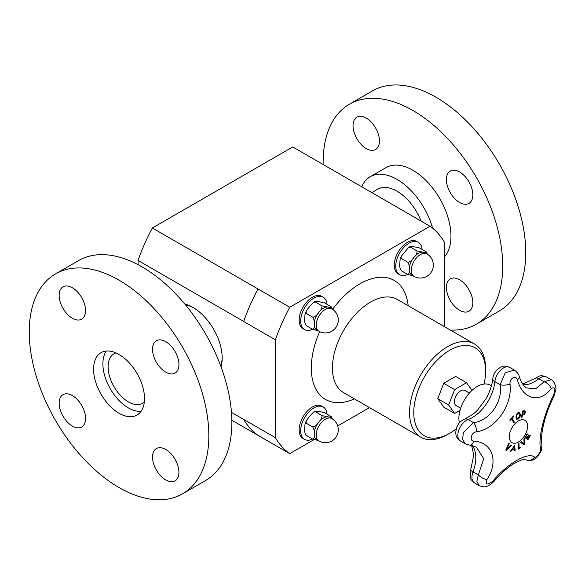 <?xml version="1.0" encoding="UTF-8"?>
<svg xmlns="http://www.w3.org/2000/svg" width="585" height="585" viewBox="0 0 585 585"><rect width="100%" height="100%" fill="white"/><g stroke="black" fill="none" stroke-linecap="round" stroke-linejoin="round"><path stroke-width="0.88" d="M459.379 422.926A25.996 15.005 -60 0 1 458.881 418.319A25.996 15.005 -60 0 1 470.23 392.162A25.996 15.005 -60 0 1 490.259 385.193L491.4 385.851M460.644 408.22L456.212 405.661A8.753 5.053 -60 0 1 456.212 395.555A8.753 5.053 -60 0 1 464.973 390.502L469.404 393.061M460.007 410.348L454.625 413.456L448.666 404.974L454.625 389.595L466.559 382.707L471.978 390.429M371.775 192.575L377.435 189.306A39.29 22.683 60 0 1 397.083 191.251A39.29 22.683 60 0 1 421.105 221.093M141.08 411.299A36.007 20.789 60 0 1 115.618 396.608A36.007 20.789 60 0 1 102.88 363.797A36.007 20.789 60 0 1 106.302 351.051M144.312 402.027A28.592 16.512 60 0 1 142.638 403.255A28.592 16.512 60 0 1 114.038 386.751A28.592 16.512 60 0 1 114.038 353.728A28.592 16.512 60 0 1 115.94 352.894M185.445 304.814A39.29 22.683 60 0 1 193.898 307.995M222.176 356.967A39.29 22.683 60 0 1 220.699 365.881M454.625 413.456L443.722 407.16L437.763 398.678L443.722 383.299L455.656 376.418L466.559 382.707M437.763 398.678L448.666 404.974M443.722 383.299L454.625 389.595M401.222 258.49L407.855 262.321C409.207 264.61 409.675 266.914 409.273 269.232C409.675 272.025 409.207 273.78 407.855 274.519L401.222 270.687C399.877 268.398 399.401 266.087 399.811 263.769L400.096 259.265L401.222 258.49L401.208 256.413L408.484 247.565L410.37 247.111L410.107 246.614L408.484 247.565M426.151 251.755C426.37 252.435 425.317 252.566 422.992 252.164L417.003 250.936L410.37 247.111C410.158 246.431 411.211 246.292 413.529 246.702L419.518 247.923L426.516 252.077M417.003 250.936C417.215 253.13 416.162 255.294 413.844 257.444C412.337 260.062 410.341 261.685 407.855 262.321M426.896 253.905L424.885 252.749A12.936 7.466 120 0 0 422.992 252.164A12.936 7.466 120 0 0 413.844 257.444A12.936 7.466 120 0 0 409.273 269.232A12.936 7.466 120 0 0 411.95 275.155L413.953 276.317A12.936 12.936 0 0 0 431.628 271.579A12.936 12.936 0 0 0 426.896 253.905A12.936 7.466 120 0 0 420.425 254.548A12.936 7.466 120 0 0 411.972 265.948A12.936 7.466 120 0 0 413.953 276.317M407.855 274.519L412.805 275.652M427.357 254.19L426.662 252.274M422.099 249.415A18.676 10.779 120 0 0 418.29 242.314A18.676 10.779 120 0 0 403.906 247.316A18.676 10.779 120 0 0 395.752 266.109A18.676 10.779 120 0 0 399.621 274.665A18.676 10.779 120 0 0 407.665 274.409M399.621 274.665L398.1 273.78A18.676 10.779 -60 0 1 394.231 265.232A18.676 10.779 -60 0 1 402.385 246.439A18.676 10.779 -60 0 1 416.769 241.437L418.29 242.314M306.145 313.377L312.785 317.209C314.13 319.498 314.606 321.808 314.196 324.127C314.606 326.913 314.13 328.675 312.785 329.406L306.145 325.574C304.8 323.286 304.332 320.982 304.734 318.664L305.019 314.152L306.145 313.377L306.13 311.3L309.304 306.869L313.414 302.452L315.3 301.999L315.03 301.502L313.414 302.452M331.081 306.642C331.293 307.322 330.24 307.461 327.922 307.052L321.933 305.831L315.3 301.999C315.081 301.319 316.134 301.187 318.452 301.589L324.448 302.818L331.439 306.964M321.933 305.831C322.145 308.017 321.092 310.189 318.774 312.339C317.26 314.949 315.264 316.573 312.785 317.209M331.819 308.8L329.816 307.637A12.936 7.466 120 0 0 327.922 307.052A12.936 7.466 120 0 0 318.774 312.339A12.936 7.466 120 0 0 314.196 324.127A12.936 7.466 120 0 0 316.88 330.05L318.883 331.205A12.936 12.936 0 0 0 336.558 326.467A12.936 12.936 0 0 0 331.819 308.8A12.936 7.466 120 0 0 325.348 309.436A12.936 7.466 120 0 0 316.902 320.836A12.936 7.466 120 0 0 318.883 331.205M312.785 329.406L317.728 330.54M332.28 309.077L331.593 307.162M327.022 304.302A18.676 10.779 120 0 0 323.22 297.209A18.676 10.779 120 0 0 308.829 302.211A18.676 10.779 120 0 0 300.675 321.004A18.676 10.779 120 0 0 304.544 329.552A18.676 10.779 120 0 0 312.595 329.296M304.544 329.552L303.023 328.675A18.676 10.779 -60 0 1 299.154 320.127A18.676 10.779 -60 0 1 307.308 301.333A18.676 10.779 -60 0 1 321.699 296.332L323.22 297.209M313.948 439.664L289.743 453.638L258.051 435.342A133.709 77.198 -60 0 1 243.696 419.394L275.389 437.69L275.389 339.79L243.696 321.494A133.709 77.198 -60 0 1 258.051 288.968L289.743 307.264L430.048 226.256L398.385 207.946A133.738 77.213 -60 0 1 398.641 208.121M289.743 453.638A133.709 77.198 -60 0 1 275.389 437.69M275.389 339.79A133.709 77.198 -60 0 1 289.743 307.264M430.048 226.256A133.709 77.198 -60 0 1 444.41 242.205L444.41 326.635M456.241 428.783A50.793 29.323 -60 0 1 449.69 433.266A50.793 29.323 -60 0 1 413.77 412.527A50.793 29.323 -60 0 1 449.69 350.313A50.793 29.323 -60 0 1 485.608 371.051A50.793 29.323 -60 0 1 484.044 384.067M449.69 433.266L447.576 434.479A53.783 31.049 -60 0 1 420.688 437.149A53.783 31.049 -60 0 1 409.544 412.527A53.783 31.049 -60 0 1 433.024 358.4A53.783 31.049 -60 0 1 474.472 343.995A53.783 31.049 -60 0 1 485.608 368.616L485.608 371.051M258.051 435.342L258.022 435.357A133.738 77.213 -60 0 1 243.696 419.445L243.696 419.394M221.028 366.766A41.294 23.839 -120 0 0 222.19 358.027A41.294 23.839 -120 0 0 222.19 357.793A41.294 23.839 -120 0 0 193.189 307.571A41.294 23.839 -120 0 0 184.838 304.083M243.696 321.494L243.696 321.443A133.738 77.213 -60 0 1 258.022 288.983L258.051 288.968M138.06 264.669L138.06 260.449L243.696 321.443M231.463 412.381L243.696 419.445M138.06 260.449A133.738 77.213 -60 0 1 152.385 227.989L258.022 288.983M152.385 227.989L292.749 146.952L398.385 207.946M369.501 407.591L337.706 425.946M231.843 420.242L258.022 435.357M327.022 414.085A18.676 10.779 120 0 0 323.22 406.992A18.676 10.779 120 0 0 308.829 411.994A18.676 10.779 120 0 0 300.675 430.787A18.676 10.779 120 0 0 304.544 439.335A18.676 10.779 120 0 0 312.595 439.079M304.544 439.335L303.023 438.457A18.676 10.779 -60 0 1 299.154 429.909A18.676 10.779 -60 0 1 307.308 411.116A18.676 10.779 -60 0 1 321.699 406.114L323.22 406.992M331.819 418.582L329.816 417.419A12.936 7.466 120 0 0 327.922 416.834A12.936 7.466 120 0 0 318.774 422.121A12.936 7.466 120 0 0 314.196 433.909A12.936 7.466 120 0 0 316.88 439.832L318.883 440.988A12.936 12.936 0 0 0 336.558 436.256A12.936 12.936 0 0 0 331.819 418.582A12.936 7.466 120 0 0 325.348 419.218A12.936 7.466 120 0 0 316.902 430.618A12.936 7.466 120 0 0 318.883 440.988M305.787 435.043L306.145 435.357C304.8 433.068 304.332 430.765 304.734 428.447L305.019 423.935L306.145 423.16L306.13 421.083L309.304 416.652L313.414 412.235L315.3 411.781C315.081 411.101 316.134 410.97 318.452 411.372L324.448 412.6L331.439 416.747M332.28 418.86L331.593 416.951M305.823 435.101L312.785 439.189L317.728 440.322M331.081 416.432C331.293 417.105 330.24 417.244 327.922 416.834L321.933 415.613C322.145 417.8 321.092 419.971 318.774 422.121C317.26 424.732 315.264 426.363 312.785 426.991C314.13 429.28 314.606 431.591 314.196 433.909C314.606 436.695 314.13 438.457 312.785 439.189M313.414 412.235L315.03 411.292L321.933 415.613M306.145 423.16L312.785 426.991M72.357 395.57A18.676 10.779 60 0 1 84.554 412.023A18.676 10.779 60 0 1 81.695 426.984A18.676 10.779 60 0 1 63.019 416.206A18.676 10.779 60 0 1 63.019 394.641A18.676 10.779 60 0 1 72.357 395.57M152.524 457.097A18.676 10.779 60 0 1 156.392 448.549A18.676 10.779 60 0 1 175.069 459.335A18.676 10.779 60 0 1 175.069 480.892A18.676 10.779 60 0 1 160.678 475.89A18.676 10.779 60 0 1 152.524 457.097M165.73 372.155A18.676 10.779 60 0 1 153.526 355.695A18.676 10.779 60 0 1 156.392 340.733A18.676 10.779 60 0 1 175.069 351.512A18.676 10.779 60 0 1 175.069 373.076A18.676 10.779 60 0 1 165.73 372.155M85.564 310.62A18.676 10.779 60 0 1 81.695 319.169A18.676 10.779 60 0 1 63.019 308.39A18.676 10.779 60 0 1 63.019 286.825A18.676 10.779 60 0 1 77.41 291.827A18.676 10.779 60 0 1 85.564 310.62M93.585 369.164A36.007 20.789 60 0 1 101.044 352.682A36.007 20.789 60 0 1 137.044 373.464A36.007 20.789 60 0 1 137.044 415.043A36.007 20.789 60 0 1 109.3 405.398A36.007 20.789 60 0 1 93.585 369.164M29.25 332.017A126.989 73.315 60 0 1 55.553 273.89A126.989 73.315 60 0 1 182.535 347.205A126.989 73.315 60 0 1 182.535 493.835A126.989 73.315 60 0 1 84.679 459.81A126.989 73.315 60 0 1 29.25 332.017M55.553 273.89L78.58 260.588A126.989 73.315 60 0 1 205.562 333.903A126.989 73.315 60 0 1 205.562 480.541L182.535 493.835M366.239 148.575A18.676 10.779 60 0 1 354.042 132.115A18.676 10.779 60 0 1 356.901 117.154A18.676 10.779 60 0 1 375.577 127.932A18.676 10.779 60 0 1 375.577 149.497A18.676 10.779 60 0 1 366.239 148.575M446.406 179.61A18.676 10.779 60 0 1 450.274 171.061A18.676 10.779 60 0 1 468.951 181.84A18.676 10.779 60 0 1 468.951 203.405A18.676 10.779 60 0 1 454.56 198.403A18.676 10.779 60 0 1 446.406 179.61M459.613 279.798A18.676 10.779 60 0 1 471.81 296.259A18.676 10.779 60 0 1 468.951 311.22A18.676 10.779 60 0 1 450.274 300.441A18.676 10.779 60 0 1 450.274 278.877A18.676 10.779 60 0 1 459.613 279.798M450.304 330.042A126.989 73.315 -120 0 0 476.417 324.163L499.451 310.862A126.989 73.315 -120 0 0 499.451 164.231A126.989 73.315 -120 0 0 372.462 90.916L349.435 104.21A126.989 73.315 -120 0 0 323.132 162.345A126.989 73.315 -120 0 0 323.154 164.509M476.417 324.163A126.989 73.315 -120 0 0 476.424 177.533A126.989 73.315 -120 0 0 349.435 104.21M444.41 256.998A53.783 31.049 -120 0 0 437.149 194.322A53.783 31.049 -120 0 0 386.034 167.61L370.188 176.758A53.783 31.049 -120 0 0 361.72 186.769M432.615 228.187A53.783 31.049 -120 0 0 370.188 176.758M514.412 449.66A238.146 82.909 -165.2 0 1 511.846 450.077A238.885 194.564 127 0 1 510.778 451.54A238.146 16.438 -147.2 0 0 510.412 451.247A238.921 194.695 -53.8 0 0 514.676 445.243A238.921 114.404 52.7 0 1 515.129 450.479A238.146 159.91 170.2 0 1 514.515 450.933A238.885 113.198 -127.6 0 0 514.412 449.66L514.369 449.631A238.088 82.887 -165.2 0 1 511.809 450.048A238.826 194.512 127 0 1 510.742 451.503M514.646 445.295A238.855 114.375 52.7 0 1 515.085 450.45A238.088 159.866 170.2 0 1 514.515 450.874M514.178 446.772L514.135 446.75A238.826 194.483 127.2 0 1 512.306 449.302L512.35 449.324A238.219 82.931 14.8 0 0 514.405 448.995A238.885 112.583 -127.8 0 0 514.178 446.772A238.885 194.534 127.2 0 1 512.35 449.324M519.612 412.542L520.416 414.575L519.948 417.266L518.368 419.035L516.679 419.145L515.933 417.142L516.387 414.443L517.966 412.681L519.655 412.571L520.372 414.546L519.911 417.244L518.325 419.006L516.635 419.116M519.188 413.376L518.025 413.383L516.935 414.663L516.643 416.747L517.308 418.436L518.332 418.334L519.721 414.984L519.049 413.273M519.144 413.346L517.981 413.361L516.899 414.641L516.599 416.725L517.286 418.421M529.93 435.481A239.016 1.521 30.3 0 1 530.295 435.701A237.971 194.3 120.8 0 1 528.036 439.576A239.024 1.521 -149.7 0 0 524.877 437.69A238.541 194.761 -59.2 0 0 527.136 433.814A239.016 1.521 30.3 0 1 527.516 434.041A238.483 194.717 120.8 0 1 525.747 437.097A239.031 1.521 30.3 0 1 526.931 437.807A238.292 194.556 -59.2 0 0 528.584 434.955A239.024 1.521 30.3 0 1 528.957 435.181A238.219 194.498 120.8 0 1 527.297 438.026A239.031 1.521 30.3 0 1 528.153 438.538A238.051 194.359 -59.2 0 0 529.93 435.481A238.958 1.521 30.3 0 1 530.251 435.679A237.912 194.249 120.8 0 1 527.999 439.54M528.584 434.955A238.965 1.521 30.3 0 1 528.913 435.152A238.161 194.454 120.8 0 1 527.26 438.004A238.972 1.521 30.3 0 1 528.109 438.516L528.153 438.538M527.136 433.814A238.958 1.521 30.3 0 1 527.48 434.019A238.424 194.666 120.8 0 1 525.703 437.075A238.972 1.521 30.3 0 1 526.888 437.785L526.931 437.807M513.491 415.957A239.016 72.072 42.9 0 1 513.784 416.483A238.051 180.626 154.5 0 1 512.233 418.173A239.031 72.072 42.9 0 1 514.347 422.092A238.541 180.999 154.5 0 1 513.725 422.758A239.031 72.072 -137.1 0 0 511.612 418.838A238.051 180.626 154.5 0 1 510.04 420.513A239.016 72.072 -137.1 0 0 509.747 419.979A237.971 180.568 -25.5 0 0 513.491 415.957A238.958 72.05 42.9 0 1 513.74 416.461A237.993 180.582 154.5 0 1 512.189 418.151A238.972 72.057 42.9 0 1 514.303 422.063A238.483 180.955 154.5 0 1 513.703 422.714M511.612 418.838L511.568 418.816A237.993 180.582 154.5 0 1 510.01 420.469M524.511 438.348A238.841 127.749 56.6 0 1 524.504 444.015A237.912 180.414 154.7 0 1 523.838 444.732M521.33 441.77A238.877 11.59 32 0 1 523.926 443.693L523.963 443.715A238.936 126.594 -123.8 0 0 523.926 438.984A238.541 180.897 -25.3 0 0 524.555 438.304A238.899 127.786 56.6 0 1 524.548 444.037A237.971 180.465 154.7 0 1 523.875 444.754A238.907 9.652 -148.4 0 0 520.672 442.472A238.541 180.897 -25.3 0 0 521.337 441.763A238.936 11.59 32 0 1 523.963 443.715M521.893 417.536A238.541 72.555 -163 0 1 521.272 417.58A239.024 181.116 -94.8 0 0 522.858 410.816A237.971 72.379 17 0 0 524.036 410.721L525.162 411.043L525.345 412.615L524.591 414.158L523.034 414.977A238.358 72.496 -163 0 1 522.507 415.021A239.031 181.116 85.2 0 1 521.893 417.536L521.857 417.507A238.483 72.54 -163 0 1 521.279 417.551M525.118 411.014L525.301 412.593L524.548 414.129L522.99 414.955A238.292 72.481 -163 0 1 522.463 414.999A238.972 181.072 85.2 0 1 521.857 417.507M524.694 412.703L524.599 411.694L523.824 411.511A238.051 72.408 -163 0 1 523.312 411.547L523.268 411.526A238.972 181.072 85.2 0 1 522.646 414.231L522.69 414.253A238.292 72.481 17 0 0 523.114 414.217L524.197 413.727L524.694 412.703M524.599 411.694L523.78 411.482A237.993 72.386 -163 0 1 523.268 411.526M523.312 411.547A239.031 181.116 85.2 0 1 522.69 414.253M520.131 447.466A238.972 125.044 55.7 0 1 520.123 447.964A237.927 149.131 175.3 0 1 518.522 449.053M518.961 443.525A238.972 125.044 55.7 0 1 519.012 448.168L519.056 448.198A238.051 149.212 -4.7 0 0 520.167 447.437A239.031 125.073 55.7 0 1 520.167 447.986A237.985 149.168 175.3 0 1 518.522 449.112A239.031 125.073 -124.3 0 0 518.471 443.854A238.541 149.519 -4.7 0 0 518.997 443.496A239.031 125.073 55.7 0 1 519.056 448.198M511.158 445.061A238.483 12.534 32.1 0 1 511.561 445.36A238.841 179.697 156.1 0 1 506.237 450.311M511.604 445.382A238.899 179.741 156.1 0 1 506.244 450.37A237.971 12.504 -147.9 0 0 505.762 450.019A238.907 188.216 -85.2 0 0 508.811 443.328A238.541 12.534 32.1 0 1 509.294 443.686A238.936 188.743 95.6 0 1 506.734 449.214A238.936 180.377 -24.5 0 0 511.158 445.053A238.541 12.534 32.1 0 1 511.604 445.382L511.561 445.36M508.811 443.335A238.483 12.534 32.1 0 1 509.257 443.657A238.877 188.692 95.6 0 1 506.698 449.192L506.734 449.214M486.895 479.59C499.005 461.558 492.387 442.15 474.011 441.229A7.174 4.38 95.4 0 1 469.609 445.148L476.409 447.145L483.678 458.823L478.34 474.961A7.174 2.559 32.2 0 0 486.895 479.59C485.396 484.855 487.378 485.374 492.841 481.148C507.1 463.671 528.226 451.525 534.551 457.068C536.079 458.625 541.403 451.408 540.577 448.907C537.988 438.56 544.035 413.58 553.644 394.919A7.174 2.303 -153.4 0 1 553.936 396.308L555.75 389.807C556.73 389.142 554.244 380.045 551.194 379.687L544.116 381.8L535.684 388.769L526.602 387.921C523.831 386.524 521.359 382.67 519.202 376.367C519.049 374.59 517.44 372.506 514.39 370.108L505.191 372.813L500.182 384.733C502.946 401.829 489.433 421.076 473.433 422.611L463.415 432.608L462.559 439.43L465.389 443.818L460.366 440.914A12.248 7.071 -60 0 1 458.837 430.041A12.248 7.071 -60 0 1 468.117 419.54A32.043 18.501 120 0 0 494.866 381.661A12.248 7.071 -60 0 1 500.65 370.1A12.248 7.071 -60 0 1 509.586 367.336C502.61 364.835 502.193 366.546 498.098 368.828C495.056 371.482 493.279 374.795 492.76 378.758A7.174 3.59 5.8 0 0 494.866 381.661L500.182 384.733A7.174 2.515 175 0 0 510.025 384.053C509.235 378.48 516.124 374.524 517.374 379.811C522.639 399.482 539.765 403.855 551.114 388.637A7.174 4.168 -141.3 0 0 544.116 381.8L538.8 378.736A7.174 3.283 -128.6 0 0 535.282 378.327C540.445 375.453 540.189 374.912 546.558 377.003A12.248 7.071 -60 0 0 538.8 378.736A32.043 18.501 120 0 1 523.165 384.696M474.011 441.229C469.06 441.141 471.21 432.344 476.278 431.847C495.583 429.397 512.635 405.12 510.025 384.053M518.427 420.937A12.907 7.451 -60 0 1 526.332 432.176A12.907 7.451 -60 0 1 510.522 441.309A12.907 7.451 -60 0 1 518.427 420.937M546.558 377.003L551.194 379.687M478.925 485.513L474.486 482.947C471.349 480.168 469.916 478.237 470.179 477.155L470.749 469.645A7.174 1.631 20.5 0 0 473.024 471.898L478.34 474.961L476.841 481.426L479.042 485.579C484.241 487.524 486.859 487.992 494.025 481.36A7.174 1.163 -139.8 0 1 494.025 481.36A7.174 1.163 -139.8 0 1 492.841 481.148M476.278 431.847A7.174 3.737 -99.7 0 0 473.433 422.611L468.117 419.54A7.174 4.848 70.4 0 0 464.761 419.087L473.843 413.632L477.587 410.114L485.908 398.897C489.777 392.001 492.065 385.288 492.76 378.758M525.074 459.379L525.308 459.517A7.174 6.662 -55.1 0 0 534.551 457.068M517.374 379.811A7.174 3.517 -16.8 0 0 519.202 376.367M525.469 459.613C528.467 460.775 530.515 461.038 531.604 460.417C534.712 459.181 536.723 457.836 537.63 456.373C540.174 452.549 542.346 451.035 541.864 443.993A7.174 6.23 168.2 0 1 541.864 443.993A7.174 6.23 168.2 0 1 540.577 448.907M553.929 396.323A7.174 2.303 -153.4 0 0 553.936 396.308C547.158 410.319 544.81 418.67 542.704 428.461C541.425 435.657 541.147 440.834 541.864 443.986M420.688 437.149L343.57 392.623A53.783 31.049 -60 0 1 332.434 368.002A53.783 31.049 -60 0 1 355.907 313.882A53.783 31.049 -60 0 1 397.354 299.469L474.472 343.995M354.4 398.875A68.723 39.678 -60 0 1 311.3 368.002A68.723 39.678 -60 0 1 319.695 331.636M332.602 309.289A68.723 39.678 -60 0 1 408.176 305.721M551.114 388.637C554.675 386.414 555.516 388.506 553.644 394.919M474.486 482.947A12.248 7.071 -60 0 1 473.024 471.898A32.043 18.501 120 0 0 472.227 445.558M400.096 259.265L401.208 256.413M305.019 314.152L306.138 311.3M305.019 423.935L306.138 421.083M522.749 384.111L535.282 378.327M460.366 440.914C454.625 436.044 456.329 434.787 455.722 432.337L456.563 427.789C458.464 424.293 458.238 422.341 464.761 419.087M470.749 469.645L473.733 455.115L471.627 445.434M514.39 370.108L509.586 367.336M465.382 443.818L469.609 445.148M494.025 481.36C500.394 473.967 506.866 468.146 513.44 463.905C520.847 460.022 524.76 458.523 525.169 459.4"/></g></svg>
